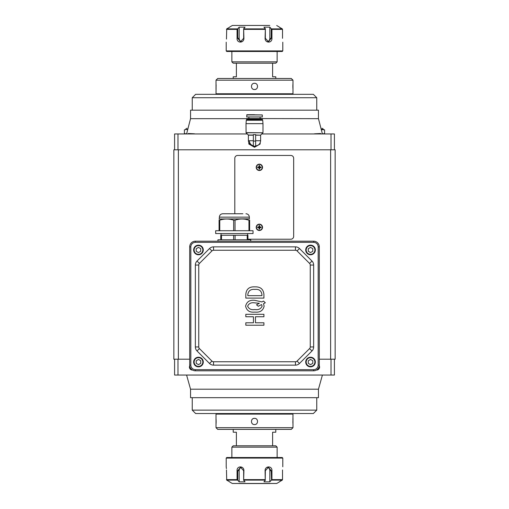 <?xml version="1.0" encoding="UTF-8"?>
<svg xmlns="http://www.w3.org/2000/svg" width="509" height="509" viewBox="0 0 509 509"><rect width="100%" height="100%" fill="white"/><g stroke="black" fill="none" stroke-linecap="round" stroke-linejoin="round"><path stroke-width="0.76" d="M173.849 149.799L178.379 149.799L178.379 359.201L173.849 359.201L173.849 149.799M330.621 149.799L335.151 149.799L335.151 359.201L330.621 359.201L330.621 149.799L178.379 149.799M330.621 359.201L319.302 359.201M189.698 359.201L178.379 359.201M190.83 246.859L189.698 246.859A5.663 5.663 0 0 1 195.354 241.202L313.646 241.202A5.663 5.663 0 0 1 319.302 246.859L319.302 365.144A5.663 5.663 0 0 1 313.646 370.806L195.354 370.806A5.663 5.663 0 0 1 189.698 365.144L189.698 246.859A5.663 5.663 0 0 1 195.354 241.202L195.354 242.335A4.53 4.53 0 0 0 190.83 246.859L190.83 365.144A4.53 4.53 0 0 0 195.354 369.674L313.646 369.674A4.53 4.53 0 0 0 318.17 365.144L318.17 246.859A4.53 4.53 0 0 0 313.646 242.335L195.354 242.335M211.935 361.085L209.536 363.49L197.015 350.968A5.663 5.663 0 0 1 195.354 346.966L195.354 265.043A5.663 5.663 0 0 1 197.015 261.041L209.536 248.519A5.663 5.663 0 0 1 213.538 246.859L295.462 246.859A5.663 5.663 0 0 1 299.464 248.519L311.985 261.041A5.663 5.663 0 0 1 313.646 265.043L313.646 346.966A5.663 5.663 0 0 1 311.985 350.968L299.464 363.49A5.663 5.663 0 0 1 295.462 365.144L213.538 365.144A5.663 5.663 0 0 1 209.536 363.49A5.663 5.663 0 0 0 213.538 365.144L213.538 361.753L295.462 361.753A2.265 2.265 0 0 0 297.065 361.085L309.587 348.57A2.265 2.265 0 0 0 310.248 346.966L310.248 265.043A2.265 2.265 0 0 0 309.587 263.439L297.065 250.918A2.265 2.265 0 0 0 295.462 250.256L213.538 250.256A2.265 2.265 0 0 0 211.935 250.918L199.413 263.439A2.265 2.265 0 0 0 198.752 265.043L198.752 346.966A2.265 2.265 0 0 0 199.413 348.57L211.935 361.085A2.265 2.265 0 0 0 213.538 361.753M245.815 314.308L263.923 314.308L263.923 316.744L255.448 316.744L255.448 322.782L263.923 322.782L263.923 325.219L245.815 325.219L245.815 322.782L253.437 322.782L253.437 316.744L245.815 316.744L245.815 314.308M245.599 306.157C246.693 301.691 249.766 299.75 254.818 300.329L261.912 301.92L263.503 301.073L265.304 302.766L263.503 303.72L264.133 306.157C263.019 310.668 259.914 312.647 254.818 312.087C249.747 312.641 246.674 310.662 245.599 306.157M254.818 302.868C251.312 302.289 248.907 303.383 247.616 306.157C248.882 308.988 251.281 310.115 254.818 309.542C258.368 310.115 260.805 308.982 262.122 306.157L261.594 304.567L258.311 306.259L256.511 304.776L259.367 303.294L254.818 302.868M245.815 294.501C246.216 289.087 249.257 286.548 254.92 286.879C260.436 286.65 263.439 289.188 263.923 294.501L263.923 298.102L245.815 298.102L245.815 294.501M254.92 289.417C250.772 289.004 248.405 290.696 247.826 294.501L247.826 295.672L261.912 295.672L261.912 294.501C261.378 290.703 259.049 289.004 254.92 289.417M247.934 239.784L247.934 235.26L220.766 235.26L220.766 239.784M247.209 239.784L247.209 235.26M235.082 235.26L235.082 239.784M233.625 239.784L233.625 235.26M221.498 235.26L221.498 239.784M242.844 213.748L222.751 213.748C220.69 213.952 219.557 215.084 219.354 217.146L249.353 217.146L249.353 218.845L219.074 219.01M249.633 230.73L249.633 220.149C249.633 218.647 249.633 218.647 249.633 220.149C249.633 218.647 249.633 218.647 249.633 220.149L248.946 220.149C244.333 218.647 239.694 218.647 235.037 220.149L233.663 220.149C229.05 218.647 224.412 218.647 219.761 220.149L219.074 220.149C219.074 218.647 219.074 218.647 219.074 220.149C219.074 218.647 219.074 218.647 219.074 220.149L219.074 230.73M245.523 219.315L248.946 220.149L248.946 230.73M235.037 220.149L235.037 230.73M233.663 230.73L233.663 220.149M219.761 220.149L219.761 230.73M234.35 213.748L222.751 213.748M234.35 230.73L215.676 230.73L215.676 233.561L253.03 233.561L253.03 230.73L234.35 230.73M250.765 241.202L250.765 239.784L217.941 239.784L217.941 241.202M308.269 360.728L308.269 363.343L310.528 364.648L312.793 363.343L312.793 360.728L310.528 359.418L308.269 360.817M312.793 363.343L312.793 360.728M305.718 362.033A4.81 4.81 0 0 1 310.528 357.223A4.81 4.81 0 0 1 315.338 362.033A4.81 4.81 0 0 1 310.528 366.843A4.81 4.81 0 0 1 305.718 362.033M308.269 248.666L308.269 251.281L310.528 252.585L312.793 251.281L312.793 248.666L310.528 247.361L308.269 248.761M312.793 251.281L312.793 248.666M305.718 249.97A4.81 4.81 0 0 1 310.528 245.16A4.81 4.81 0 0 1 315.338 249.97A4.81 4.81 0 0 1 310.528 254.78A4.81 4.81 0 0 1 305.718 249.97M196.207 248.666L196.207 251.281L198.472 252.585L200.731 251.281L200.731 248.666L198.472 247.361L196.207 248.761M200.731 251.281L200.731 248.666M193.662 249.97A4.81 4.81 0 0 1 198.472 245.16A4.81 4.81 0 0 1 203.282 249.97A4.81 4.81 0 0 1 198.472 254.78A4.81 4.81 0 0 1 193.662 249.97M196.207 360.728L196.207 363.343L198.472 364.648L200.731 363.343L200.731 360.728L198.472 359.418L196.207 360.817M200.731 363.343L200.731 360.728M193.662 362.033A4.81 4.81 0 0 1 198.472 357.223A4.81 4.81 0 0 1 203.282 362.033A4.81 4.81 0 0 1 198.472 366.843A4.81 4.81 0 0 1 193.662 362.033M247.934 239.217L290.836 239.217A2.831 2.831 0 0 0 293.668 236.392L293.668 158.286A2.831 2.831 0 0 0 290.836 155.455L237.633 155.455A2.831 2.831 0 0 0 234.802 158.286L234.802 213.748M259.367 164.452A2.895 2.895 0 0 0 256.86 168.791A2.895 2.895 0 0 0 261.874 168.791A2.895 2.895 0 0 0 259.367 164.452M261.06 167.022L259.685 167.022L259.685 167.658L259.049 167.658L259.049 169.033A5.313 3.251 0 0 0 259.685 169.033L259.685 167.658L261.06 167.658A5.313 3.251 -90 0 0 261.06 167.022M257.675 167.658L259.049 167.658L259.049 167.022L257.675 167.022A5.313 3.251 90 0 0 257.675 167.658M259.049 165.648L259.049 167.022L259.685 167.022L259.685 165.648A5.313 3.251 180 0 0 259.049 165.648M259.367 164.172A3.169 3.169 0 0 1 262.536 167.34A3.169 3.169 0 0 1 259.367 170.509A3.169 3.169 0 0 1 256.199 167.34A3.169 3.169 0 0 1 259.367 164.172A3.169 3.169 0 0 1 262.536 167.34A3.169 3.169 0 0 1 259.367 170.509A3.169 3.169 0 0 1 256.199 167.34A3.169 3.169 0 0 1 259.367 164.172M259.367 224.444A2.895 2.895 0 0 0 256.86 228.783A2.895 2.895 0 0 0 261.874 228.783A2.895 2.895 0 0 0 259.367 224.444M261.06 227.014L259.685 227.014L259.685 227.65L259.049 227.65L259.049 229.025A5.313 3.251 0 0 0 259.685 229.025L259.685 227.65L261.06 227.65A5.313 3.251 -90 0 0 261.06 227.014M257.675 227.65L259.049 227.65L259.049 227.014L257.675 227.014A5.313 3.251 90 0 0 257.675 227.65M259.049 225.64L259.049 227.014L259.685 227.014L259.685 225.64A5.313 3.251 180 0 0 259.049 225.64M259.367 224.164A3.169 3.169 0 0 1 262.536 227.332A3.169 3.169 0 0 1 259.367 230.501A3.169 3.169 0 0 1 256.199 227.332A3.169 3.169 0 0 1 259.367 224.164A3.169 3.169 0 0 1 262.536 227.332A3.169 3.169 0 0 1 259.367 230.501A3.169 3.169 0 0 1 256.199 227.332A3.169 3.169 0 0 1 259.367 224.164M189.736 365.812A2.831 2.831 0 0 0 192.37 369.954C191.473 370.215 190.557 369.629 189.622 368.185M319.378 368.185C318.443 369.629 317.527 370.215 316.63 369.954A2.831 2.831 0 0 0 319.264 365.812M334.413 359.201L334.413 375.05L331.015 375.05L331.015 359.201M177.985 359.201L177.985 375.05L331.015 375.05M177.985 375.05L174.587 375.05L174.587 359.201M316.757 410.139L313.359 413.537L195.641 413.537L192.243 410.139L316.757 410.139L316.757 397.688M192.243 410.139L192.243 397.688M318.456 389.2L190.544 389.2L190.544 397.688L318.456 397.688L318.456 389.2L322.413 375.05M190.544 389.2L186.587 375.05M174.587 149.799L174.587 133.95L177.985 133.95L177.985 149.799M331.015 149.799L331.015 133.95L261.747 133.95M247.253 133.95L177.985 133.95M331.015 133.95L334.413 133.95L334.413 149.799M192.243 97.728L195.641 94.33L313.359 94.33L316.757 97.728L192.243 97.728L192.243 110.179M316.757 97.728L316.757 110.179M262.141 119.405L246.579 119.685L262.421 119.119L262.421 118.667L246.687 118.552L318.456 118.667L318.456 110.179L190.544 110.179L190.544 118.667L186.587 133.95M262.421 119.119L246.579 119.119L246.579 118.667L190.544 118.667M318.456 118.667L322.413 133.95M233.217 429.386L233.217 432.211L236.392 432.211L236.392 445.795L275.783 445.795L277.138 447.156L277.138 457.515M277.138 447.156L231.862 447.156L231.862 457.515M236.392 445.795L233.217 445.795L231.862 447.156M272.608 445.795L272.608 432.211L275.783 432.211L275.783 429.386M277.138 51.485L277.138 61.843L231.862 61.843L231.862 51.485M277.138 61.843L275.783 63.205L233.217 63.205L231.862 61.843M275.783 78.488L275.783 76.789L272.608 76.789L272.608 63.205M236.392 63.205L236.392 76.789L233.217 76.789L233.217 78.488M248.837 142.844L248.837 144.009L251.669 145.644A5.663 5.663 0 0 1 251.102 145.269M257.898 145.269A5.663 5.663 0 0 1 251.669 145.644L254.5 147.279L260.163 144.009L260.163 142.844M255.289 146.229A5.548 5.548 0 0 1 253.711 146.229M255.633 141.082L255.633 134.586L253.367 134.586L253.367 146.229L255.633 146.229L255.633 141.082L253.367 141.082M246.012 123.649L246.292 120.251L262.708 120.251L262.988 123.649L246.012 123.649L246.076 132.773L262.924 132.773L246.012 132.614M246.687 114.932L262.313 114.932L262.313 116.968L246.687 116.968L246.916 114.71L254.5 114.71M262.313 114.932L246.916 114.71M253.367 145.752A5.141 5.141 0 0 1 249.359 140.732M253.367 146.172A5.548 5.548 0 0 1 251.758 145.561M257.242 145.561A5.548 5.548 0 0 1 255.633 146.172M289.875 93.764L289.875 94.33M292.987 80.18L216.013 80.18L217.712 78.488L291.288 78.488L292.987 80.18L292.987 93.764L216.013 93.764L216.077 88.598M292.987 83.298L292.879 85.194M292.879 85.238L292.866 87.001M292.866 87.033L292.879 87.605M292.898 88.14L292.923 88.598M216.102 88.108L216.121 87.567M216.14 86.396L216.134 85.798M216.121 85.213L216.102 84.679M216.013 80.18L216.013 89.52M253.896 89.463A3.111 3.111 0 0 0 254.5 89.52C250.485 89.711 250.485 83.107 254.5 83.298C258.508 83.101 258.521 89.711 254.5 89.52A3.111 3.111 0 0 0 255.696 89.285M219.124 414.103L219.124 413.537M216.013 427.687L292.987 427.687L291.288 429.386L217.712 429.386L216.013 427.687L216.013 414.103L292.987 414.103L292.923 419.27M216.013 424.57L216.121 422.68M216.121 422.629L216.134 420.867M216.134 420.835L216.121 420.262M216.102 419.734L216.077 419.27M292.898 419.76L292.879 420.3M292.86 421.471L292.866 422.069M292.879 422.655L292.898 423.189M292.987 427.687L292.987 418.347M255.104 418.404A3.111 3.111 0 0 0 254.5 418.347C258.515 418.156 258.515 424.76 254.5 424.57C250.492 424.767 250.479 418.156 254.5 418.347A3.111 3.111 0 0 0 253.304 418.583M194.502 133.797L188.324 133.517M186.587 133.943L184.404 133.517L186.364 133.95M184.404 129.859L186.364 129.42L184.404 129.859L184.404 133.517L185.454 133.95M187.757 129.42L186.364 129.42L187.706 129.636M187.719 128.287L188.05 128.287M321.294 129.636L324.596 129.859L324.596 133.517L322.413 133.943M320.676 133.517L314.498 133.797M324.596 129.859L322.636 129.42L324.596 129.859M320.95 128.287L321.281 128.287M321.243 129.42L322.636 129.42M229.712 481.845L226.912 480.248L229.712 481.845M271.545 480.121L271.233 470.685L268.428 467.287L265.354 470.685L265.234 480.121L265.087 470.685C265.03 465.671 272.29 465.659 271.933 470.685L271.933 479.631L271.545 480.121L282.279 480.121L279.288 481.845L282.52 479.631L282.52 470.685C282.819 465.665 282.819 465.665 282.52 470.685L282.533 469.953M265.354 480.248L263.955 481.845L269.834 481.845L271.233 480.248M237.767 480.248L237.067 479.631L237.067 470.685C236.704 465.671 243.97 465.659 243.913 470.685L243.646 480.248L243.646 470.685L240.572 467.287L237.767 470.685L237.767 480.248L239.166 481.845L245.045 481.845L243.646 480.248M282.8 458.081L226.2 458.081L226.766 457.515L282.234 457.515L282.8 458.081L282.8 466.791M226.48 470.679L226.467 469.947M226.397 468.611L226.244 467.109M226.48 470.685C226.181 465.665 226.181 465.665 226.48 470.685L226.721 480.121L226.48 479.631L237.067 479.631M277.819 457.515L231.181 457.515M269.783 483.55L239.217 483.55M276.705 483.474L232.295 483.474L276.705 483.474L279.288 481.978M241.342 467.402A3.398 2.939 -90 0 0 239.166 470.685L239.166 481.845M269.834 481.845L269.834 470.685A3.398 2.939 90 0 0 267.658 467.402M229.712 27.155L226.912 28.752L229.712 27.155M243.646 28.752L243.913 38.315C243.97 43.329 236.71 43.341 237.067 38.315L237.067 29.369L237.767 28.752L237.767 38.315L240.572 41.713L243.646 38.315L243.646 28.752L245.045 27.155L239.166 27.155L237.767 28.752M271.233 28.752L271.933 29.369L271.933 38.315C272.296 43.329 265.03 43.341 265.087 38.315L265.354 28.752L265.354 38.315L268.428 41.713L271.233 38.315L271.233 28.752L269.834 27.155L263.955 27.155L265.354 28.752M282.279 28.879L279.288 27.155L282.52 29.369L282.279 28.879L271.545 28.879M282.8 50.919L226.2 50.919L226.766 51.485L282.234 51.485L282.8 50.919L282.8 42.209M282.52 38.315C282.819 43.335 282.819 43.335 282.52 38.315L282.52 29.369L271.933 29.369M237.455 28.879L226.721 28.879L226.48 38.315C226.181 43.335 226.181 43.335 226.48 38.315L226.467 39.078M232.581 25.45L269.783 25.45M267.658 41.598A3.398 2.939 90 0 0 269.834 38.315L269.834 27.155M239.166 27.155L239.166 38.315A3.398 2.939 -90 0 0 241.342 41.598M310.248 265.043L313.646 265.043A5.663 5.663 0 0 0 311.985 261.041L309.587 263.439L305.273 259.132M301.373 255.225L297.065 250.918L299.464 248.519A5.663 5.663 0 0 0 295.462 246.859L295.462 250.256M195.354 369.674L195.354 370.806A5.663 5.663 0 0 1 189.698 365.144L190.83 365.144M313.646 242.335L313.646 241.202A5.663 5.663 0 0 1 319.302 246.859L318.17 246.859M318.17 365.144L319.302 365.144A5.663 5.663 0 0 1 313.646 370.806L313.646 369.674M199.413 348.57L197.015 350.968A5.663 5.663 0 0 1 195.354 346.966L198.752 346.966M198.752 265.043L195.354 265.043A5.663 5.663 0 0 1 197.015 261.041L199.413 263.439M211.935 250.918L209.536 248.519A5.663 5.663 0 0 1 213.538 246.859L213.538 250.256M310.248 346.966L313.646 346.966A5.663 5.663 0 0 1 311.985 350.968L309.587 348.57M297.065 361.085L299.464 363.49A5.663 5.663 0 0 1 295.462 365.144L295.462 361.753M306.17 362.033A4.358 4.358 0 0 0 312.711 365.806A4.358 4.358 0 0 0 312.711 358.26A4.358 4.358 0 0 0 306.17 362.033M306.17 249.97A4.358 4.358 0 0 0 312.711 253.749A4.358 4.358 0 0 0 312.711 246.197A4.358 4.358 0 0 0 306.17 249.97M194.114 249.97A4.358 4.358 0 0 0 200.648 253.749A4.358 4.358 0 0 0 200.648 246.197A4.358 4.358 0 0 0 194.114 249.97M194.114 362.033A4.358 4.358 0 0 0 200.648 365.806A4.358 4.358 0 0 0 200.648 358.26A4.358 4.358 0 0 0 194.114 362.033M253.367 140.732L248.386 140.732C248.672 143.78 250.333 145.498 253.367 145.879M255.633 135.178L260.614 135.178L260.614 140.732L255.633 140.732M253.367 135.178L248.386 135.178L248.386 140.732M253.367 135.012L248.322 135.012L246.076 132.773M260.614 135.178L255.633 135.012M185.734 129.42L187.834 129.14M321.166 129.14L323.266 129.14L322.413 128.287M265.234 480.121L243.766 480.121M237.455 480.121L226.721 480.121M243.913 479.631L265.087 479.631M271.933 479.631L282.52 479.631M237.067 470.685L239.166 470.685M271.933 470.685L269.834 470.685M243.766 28.879L265.234 28.879M265.087 29.369L243.913 29.369M237.067 29.369L226.48 29.369M271.933 38.315L269.834 38.315M237.067 38.315L239.166 38.315M249.353 217.146C249.149 215.084 248.017 213.952 245.955 213.748M219.354 217.146L219.354 218.845M221.052 233.561L221.052 235.26M247.654 233.561L247.654 235.26M260.614 140.732C260.328 143.78 258.667 145.498 255.633 145.879M260.678 135.012L262.924 132.773M262.988 123.649L262.988 132.614M246.579 119.685L246.579 120.251M262.421 119.685L262.421 120.251M248.895 116.968L248.895 118.552M260.105 116.968L260.105 118.552M219.124 93.764L219.124 94.33M289.875 414.103L289.875 413.537M185.734 129.14L186.587 128.287M323.546 133.95L324.596 133.517M232.295 483.474L229.712 481.978M226.2 458.081L226.2 466.791M232.295 25.526L229.712 27.022M276.705 25.526L279.288 27.022M226.2 50.919L226.2 42.209"/></g></svg>
